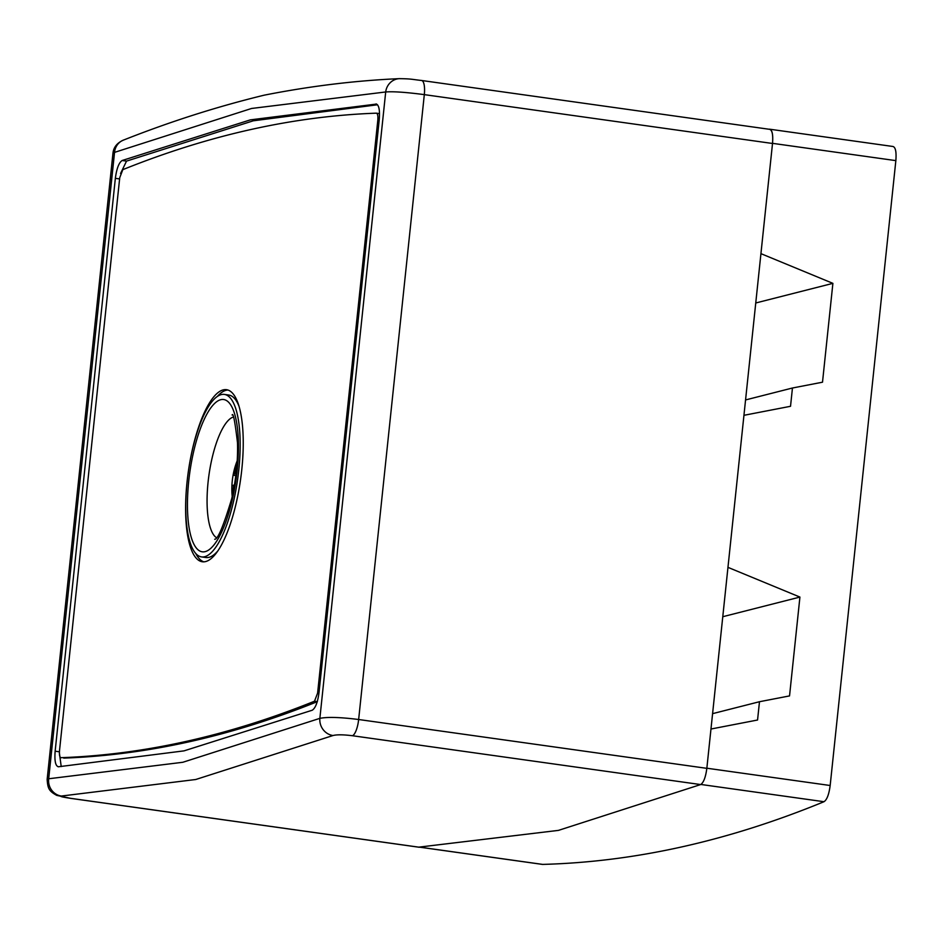 <?xml version="1.0" encoding="UTF-8"?>
<svg xmlns="http://www.w3.org/2000/svg" width="943" height="943" viewBox="0 0 943 943"><rect width="100%" height="100%" fill="white"/><g stroke="black" fill="none" stroke-linecap="round" stroke-linejoin="round"><path stroke-width="1.41" d="M769.005 129.215L769.523 129.179C772.211 129.792 773.213 134.519 772.529 143.336L760.93 253.643L832.893 283.36L822.508 382.198L792.45 388.009L790.529 406.292L743.944 415.309L727.961 567.356L799.923 597.072L722.774 616.71M799.923 597.072L789.539 695.91L759.48 701.722L757.559 720.016L710.975 729.022L706.837 768.345L772.517 143.477L424.315 94.63C406.079 92.249 393.207 91.353 385.699 91.966L319.866 718.354A15.383 14.451 69.5 0 0 333.009 735.528L195.743 779.507L61.366 796.045A15.383 14.617 -93.9 0 1 48.694 778.765L47.15 779.389L112.936 153.461L114.539 152.377A15.383 14.451 -110.5 0 1 123.639 140.012A15.383 14.451 -110.5 0 1 124.252 139.8M832.893 283.36L755.744 302.986M769.523 129.179L892.844 146.471C895.532 147.096 896.534 151.811 895.85 160.628L830.17 785.507C828.98 794.454 826.917 799.853 823.982 801.715C728.255 841.062 634.486 861.949 542.649 864.401L542.06 864.318M759.48 701.722L712.59 713.651M792.45 388.009L745.559 399.938M376.304 113.172C377.648 113.49 378.143 115.848 377.813 120.256L317.602 693.117L314.502 701.215C228.347 735.882 143.843 754.706 61.012 757.689C59.68 757.37 59.173 755.013 59.515 750.616L119.726 177.756L122.826 169.646C208.981 134.99 293.473 116.166 376.304 113.172L379.522 113.643M376.587 113.219L379.345 113.584M317.402 701.627C231.247 736.294 146.754 755.119 63.924 758.101L63.641 758.054M187.068 481.826A86.886 26.416 -82 0 0 202.356 561.769A86.886 26.416 -82 0 0 240.583 479.398A86.886 26.416 -82 0 0 226.497 389.683A86.886 26.416 -82 0 0 187.068 481.826M195.79 553.506A86.886 26.416 -82 0 0 203.829 561.839M227.923 390.013A86.886 26.416 -82 0 0 217.362 396.425M234.147 486.718A76.678 72.576 -102.6 0 1 234.147 486.635A76.866 53.114 170.2 0 0 232.886 493.33M232.721 494.156A76.866 61.059 -16.7 0 1 233.793 485.079A76.678 8.263 -174 0 0 231.884 486.6A73.354 69.428 -102.6 0 1 232.273 480.871A73.354 69.428 -102.6 0 1 232.791 476.91A73.354 69.428 -102.6 0 1 233.086 475.189A76.678 8.263 6 0 1 233.086 475.166A76.678 8.263 6 0 1 234.984 473.681A76.866 50.403 -155.9 0 1 236.092 464.262A76.866 40.419 19.4 0 0 235.703 471.877L236.257 471.96M233.793 485.079L234.406 485.173M236.033 473.822L234.984 473.681M235.703 471.877A76.678 72.576 -102.6 0 1 236.693 467.551M233.086 475.189L235.821 475.578M772.517 143.477C773.189 134.649 772.187 129.934 769.512 129.309L421.604 80.485A15.383 4.68 -82 0 0 421.309 80.473M352.446 735.729A15.383 4.68 -82 0 0 358.646 719.509L706.837 768.345C705.647 777.28 703.584 782.69 700.637 784.564L352.446 735.729C343.323 734.597 336.84 734.526 333.009 735.528M418.739 847.156L558.456 830.382L700.637 784.564M187.127 481.413A82.041 24.942 -82 0 0 201.566 556.912A82.041 24.942 -82 0 0 237.66 479.127A82.041 24.942 -82 0 0 224.363 394.41A82.041 24.942 -82 0 0 187.127 481.413M224.363 394.41L228.713 395.023A82.041 24.942 98 0 1 238.992 406.197M218.104 550.571A82.041 24.942 98 0 1 205.916 557.513L201.566 556.912M59.385 752.927L61.212 766.576M58.136 766.753L58.454 766.765C55.496 766.093 54.399 760.895 55.142 751.194L115.352 178.333C116.661 168.502 118.936 162.561 122.177 160.499L126.527 161.112L253.302 120.798L377.53 104.767M126.527 161.112L120.551 173.512M376.269 103.978L375.939 103.966C378.897 104.649 379.994 109.836 379.251 119.549L319.04 692.398C317.732 702.229 315.457 708.169 312.227 710.232L184.038 750.864L58.454 766.765M122.177 160.499L250.355 119.867L376.575 104.06M61.366 796.045C59.326 796.364 62.58 797.141 71.114 798.403A15.383 4.68 -82 0 1 70.831 798.391A15.383 4.68 -82 0 1 70.525 798.32M399.844 78.623A15.383 14.617 86.1 0 0 399.219 78.658C411.702 78.799 411.266 79.342 421.604 80.485A15.383 4.68 -82 0 1 424.315 94.63L358.646 719.509C340.388 717.21 327.469 716.833 319.866 718.354L182.836 762.274L48.694 778.765L114.539 152.377L251.557 108.469L385.699 91.966A15.383 14.617 86.1 0 1 399.219 78.658C355.169 80.603 310.141 86.108 264.146 95.184C217.055 106.642 170.223 121.588 123.651 140.024C117.097 142.817 113.525 147.297 112.936 153.461M830.17 785.507L706.849 768.215M895.85 160.628L772.529 143.336M542.649 864.401L419.977 847.191M823.982 801.715L700.873 784.458M379.157 120.445L377.813 120.256M318.934 693.305L317.602 693.117M317.249 701.604L314.502 701.215M216.312 537.581A61.507 18.707 98 0 1 208.945 475.095A61.507 18.707 98 0 1 233.216 417.054M204.973 551.679A76.89 23.375 -82 0 0 237.919 432.978A76.89 23.375 -82 0 0 195.991 442.314A76.89 23.375 -82 0 0 204.973 551.679M55.142 751.194L59.492 751.807M115.352 178.333L119.702 178.946M419.317 847.238L71.114 798.403M419.022 847.085L542.343 864.389M232.791 476.91A76.89 76.89 0 0 0 232.214 496.501M237.212 460.703A76.89 76.89 0 0 0 233.086 475.166M232.108 415.003C233.204 412.409 234.996 421.627 237.483 442.632C238.025 460.538 236.104 479.209 231.73 498.647C223.467 526.076 217.774 539.608 214.674 539.255L214.709 539.231M47.15 779.389C47.787 788.442 48.859 791.059 56.769 795.385L70.831 798.391L419.022 847.227"/></g></svg>
